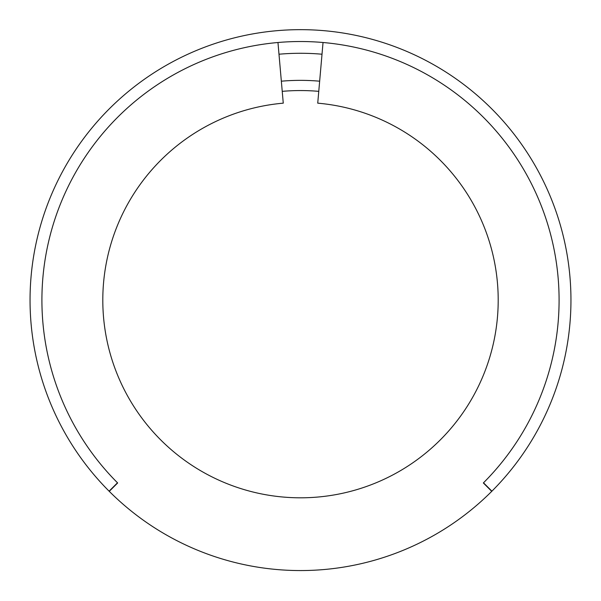 <?xml version="1.0" encoding="UTF-8"?>
<svg xmlns="http://www.w3.org/2000/svg" width="601" height="601" viewBox="0 0 601 601"><rect width="100%" height="100%" fill="white"/><g stroke="black" fill="none" stroke-linecap="round" stroke-linejoin="round"><path stroke-width="0.9" d="M319.642 81.3L317.734 103.162A197.699 197.699 0 0 1 498.199 300.109A197.699 197.699 0 0 1 300.5 497.808A197.699 197.699 0 0 1 102.801 300.109A197.699 197.699 0 0 1 283.266 103.162L277.962 42.506A258.588 258.588 0 0 0 117.653 482.964A258.588 258.588 0 0 1 117.488 482.798L109.097 491.182A270.45 270.45 0 0 1 300.5 29.659A270.45 270.45 0 0 1 491.903 491.182L491.092 490.371M117.488 482.798A258.588 258.588 0 0 1 300.5 41.522A258.588 258.588 0 0 1 483.512 482.798L491.903 491.182M282.237 91.352A209.561 209.561 0 0 1 318.763 91.352A209.561 209.561 0 0 0 282.237 91.352M279.405 59.011L278.999 54.323M109.262 491.348L117.653 482.964L109.262 491.348A270.45 270.45 0 0 0 491.738 491.348L483.347 482.964A258.588 258.588 0 0 0 323.037 42.506L317.734 103.162M277.962 42.506L278.984 54.218A246.831 246.831 0 0 1 322.016 54.218M483.347 482.964L491.738 491.348M103.552 317.343A197.699 197.699 0 0 1 102.801 300.109A197.699 197.699 0 0 0 103.552 317.343M319.649 81.195A219.748 219.748 0 0 0 281.351 81.195"/></g></svg>
